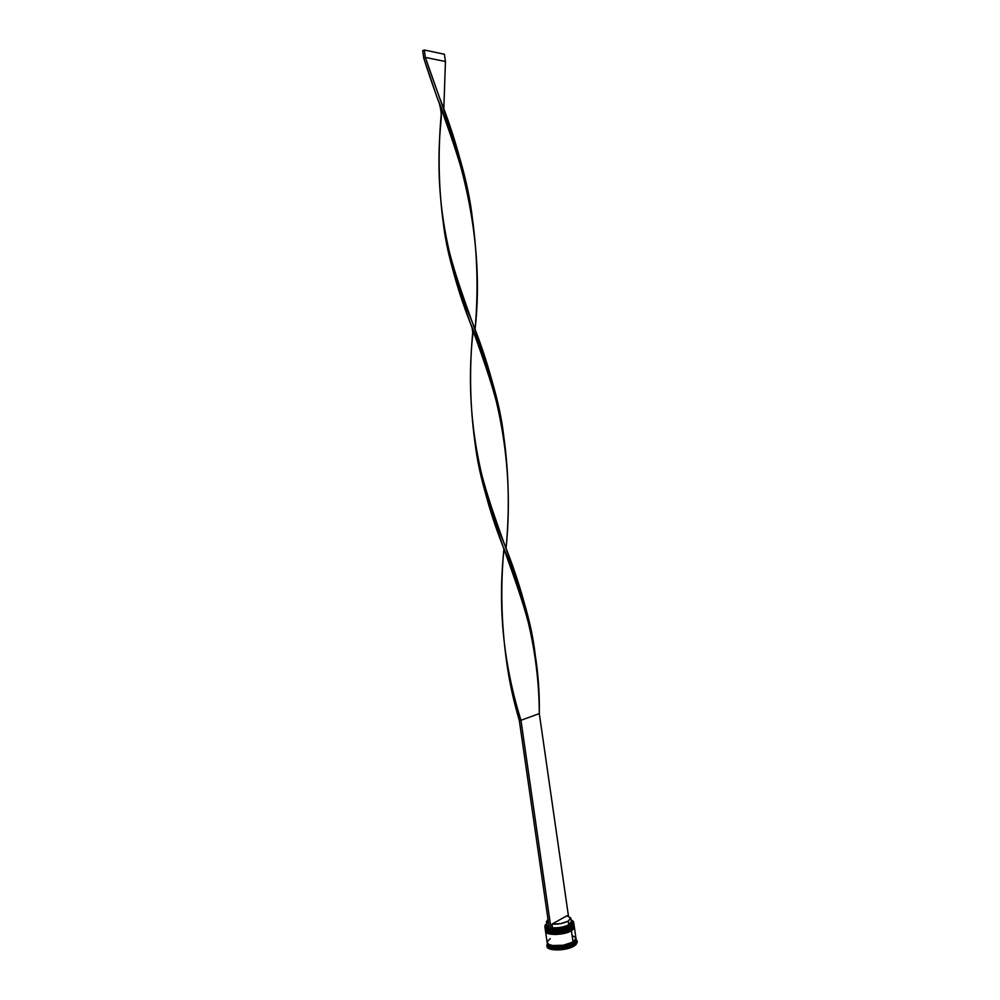 <?xml version="1.0" encoding="UTF-8"?>
<svg xmlns="http://www.w3.org/2000/svg" width="1000" height="1000" viewBox="0 0 1000 1000"><rect width="100%" height="100%" fill="white"/><g stroke="black" fill="none" stroke-linecap="round" stroke-linejoin="round"><path stroke-width="1.5" d="M573.05 925.55L570.625 927.55C568.888 929.725 551.138 933.238 546.35 929.375C552.987 932.163 561.075 931.55 570.625 927.55L558.45 930.962L550.8 930.913L546.35 929.375C552.987 932.163 561.075 931.55 570.625 927.55L570.9 927.163C563.513 931.737 545.037 932.1 545.013 927.725L545.05 927.038M545.125 928.125L545.138 928.562C545.262 933.988 569.237 931.025 571.025 928.037C563.625 932.625 545.087 932.962 545.138 928.562L545.15 928.7C545.112 933.112 563.65 932.775 571.05 928.175C569.25 931.175 545.288 934.137 545.15 928.7L545.15 928.625M546.062 929.963C549.45 934.35 569.075 930.95 570.763 928.562L574.012 924.475M568.875 929.5L555.862 932.163L547.388 930.938L550.938 931.925L558.587 931.975L570.763 928.562C561.325 932.588 553.212 933.175 546.45 930.362M573.888 923.975L571.025 928.037L573.888 923.975M573.862 924.112L570.775 928.562M573.513 926L573.612 924.8M573.075 925.525L570.625 927.55L573.075 925.525L570.625 927.55L570.588 925.713C564.95 928.5 558.5 929.675 551.225 929.237L561.525 928.7L568.75 926.612L573.488 922.812L572.987 921.075L571 919.9L573.538 922.1L570.712 925.863C563.312 930.438 544.775 930.788 544.825 926.413L545.487 924.587L544.825 926.388C544.725 930.788 563.288 930.45 570.712 925.863L570.9 927.163L573.888 923.538L570.9 927.163C563.5 931.75 544.963 932.1 545.013 927.7L544.825 926.413M574.2 925.725L570.938 929.725C569.2 931.9 551.475 935.413 546.663 931.538C553.312 934.338 561.4 933.725 570.938 929.725L558.763 933.138L551.112 933.088L546.663 931.538C553.312 934.338 561.4 933.725 570.938 929.725L571.213 929.338C563.837 933.913 545.375 934.275 545.325 929.887C545.275 934.275 563.812 933.938 571.213 929.338L571.112 928.612C563.713 933.213 545.175 933.55 545.212 929.137L547 931.062L550.675 932.075L561.425 931.75L571.112 928.612L571.213 929.338L574.1 925M545.438 930.275L545.45 930.713C545.575 936.162 569.55 933.213 571.337 930.2C563.938 934.812 545.4 935.138 545.45 930.713L545.5 930.4M546.812 932.55C551.638 936.425 569.35 932.913 571.075 930.725L571.362 930.35C569.562 933.35 545.6 936.312 545.462 930.85C545.425 935.288 563.962 934.95 571.362 930.35L574.325 926.625M574.175 926.263L571.087 930.725L564.388 933.225L556.175 934.338L547.7 933.1L551.25 934.1L558.9 934.15L571.075 930.725C562.025 934.762 553.913 935.362 546.763 932.513M572.537 929.737L573.513 928.725L572.537 929.737M573.562 928.65L571.337 930.575L573.525 928.7M573.088 942.763C571.275 945.95 546.763 948.713 547.3 943L547.987 944.388L550.712 945.788L547.25 943.188C547.225 947.738 565.763 947.475 573.15 942.763L573.362 944.212C565.9 948.975 547.188 949.163 547.438 944.538L546.825 945.35C546.538 950.225 566.213 950.025 574.038 945.025L573.15 942.763L563.462 945.95L557.788 946.525L550.662 945.812L557.8 946.5L566.237 945.35L573.088 942.763L575.575 940.65L576 938.863L573.088 942.763M549.012 944.5C554.925 947.987 570.962 944.425 572.75 942.35L574.788 940.788L572.75 942.35C570.962 944.425 554.925 947.987 549.012 944.5M549.388 928.975L544.95 926.225L546.75 923.4L544.963 926.363L546.337 927.938L549.388 928.975M546.388 926.025L549.275 928.213L546.4 926.112L546.9 924.5L546.388 926.012L547 925.188L549.113 927.062L547 925.188L546.487 921.612L547.987 919.25L546.5 921.688L548.587 923.45L546.487 921.612M547.25 943.213L547.45 944.625C547.438 949.188 565.975 948.925 573.362 944.212L574.038 945.025L577.125 940.987L576.188 939.575L577.15 941.087L574.038 945.025L574.188 946.038L577.288 942.087L575.763 944.925L572.137 947.075L561.013 949.8L550.562 949.225L546.975 946.438C546.962 951.263 566.438 951 574.188 946.038L574.038 945.025C566.287 949.975 546.812 950.25 546.838 945.45L547.325 943.737L546.825 945.35M567.975 946.838L567.05 947.087L567.975 946.838M552.4 948.025L551.663 947.463L552.4 948.025M545.525 931.3L547.137 942.475C547.112 947.013 565.662 946.737 573.05 942.05L571.425 930.775C564.025 935.387 545.487 935.713 545.525 931.287L548.938 933.825L556.05 934.5L564.525 933.35L571.425 930.775L573.05 942.05L576 938.888L574.4 927.15L571.425 930.775L573.925 928.713L574.4 927.125M568.75 924.75L571.263 921.7L568.75 924.75L569.425 925.55L572.087 922.3L571.163 921L572.05 922.15L571.587 923.825L567.788 926.35L561.35 928.225L552.137 928.737C558.65 929.1 564.412 928.037 569.425 925.55L568.75 924.75C564.038 927.087 558.612 928.088 552.487 927.75L552.137 928.737L552.487 927.75C558.612 928.088 564.038 927.087 568.75 924.75L568.225 921.137L568.75 924.75M566.875 915.8L570.75 918.112L568.225 921.137C563.513 923.462 558.088 924.463 551.962 924.137L552.487 927.75L551.962 924.137L566.875 915.8L570.712 917.962L568.225 921.137L560.638 923.65L551.962 924.137L566.875 915.8M577.125 940.987L576.312 940.375L573.362 944.212L576.325 940.462L576.112 939.05M576.025 938.675L573.15 942.763L575.65 940.65L576.025 938.675M575.9 937.9L572.438 935.65M550.25 938.662L547.175 941.787M547.137 942.45L548.938 944.463L552.612 945.525L563.362 945.225L573.05 942.05L576.013 938.312M574.05 924.762L571.112 928.612L573.625 926.55L574.05 924.762M572.087 922.325L570.75 918.112M572.55 920.7L573.7 922.25L570.712 925.863L573.7 922.225L572.55 920.7M549.4 929.062L551.112 929.312L520.962 720.288L539.312 713.612L568.475 916.213L539.312 713.612C539.025 657.763 526.825 601.8 502.713 545.712C489.338 511.55 480.087 477.1 474.975 442.375L475.025 442.788C483.312 514.788 524.538 585.325 535.2 654.675C538.25 674.163 539.625 693.812 539.312 713.612L520.962 720.288L551.112 929.312L549.4 929.062L519.275 720.263L520.962 720.288C514.587 700.512 509.738 680.537 506.425 660.337C501.3 623.112 500.462 585.988 503.888 548.95L503.688 552.212C497.875 608.625 503.638 664.65 520.962 720.288L519.275 720.263C513.375 700.487 509.1 680.537 506.438 660.413L506.438 660.487C509.113 680.588 513.387 700.512 519.275 720.263L549.4 929.062M535.2 654.675L535.212 654.8C527.45 584.862 485.9 514.188 474.9 441.95C469.975 405.85 469.25 369.25 472.738 332.163L472.35 338.25C465.688 408.537 476.538 477.562 504.875 545.3C519.6 582 529.712 618.475 535.2 654.737M472.262 217.237C465.775 161.887 442.163 107.513 425.363 57.425L423.762 58.113C439.162 107.775 463.787 161.337 472.125 216.425C477.463 254.6 478.425 292.362 475.025 329.725C483.85 252.875 467.675 170.975 437.062 97.375L423.762 58.113L422.688 50.7L423.762 58.113L425.363 57.425L439.212 96.862C454.85 135.762 465.863 175.888 472.262 217.237M441.275 115.85L440.838 122.938C434.3 190.212 444.738 256.5 472.15 321.8C487.337 359.625 497.9 397.925 503.825 436.675C495.513 363.275 453.75 291.788 443.188 222.2C438.375 186 437.863 148.588 441.637 109.963M445.45 61.525L443.8 109.537L445.45 61.525L425.363 57.425L424.288 50L425.363 57.425L445.45 61.525L444.4 54.237L445.45 61.525M443.35 223.238L443.4 223.713C451.337 293.025 492.575 363.55 503.762 436.25C508.888 473.488 509.65 510.913 506.05 548.525C513.825 471.95 501.8 396.525 469.988 322.25C456.987 288.925 448.088 255.825 443.312 222.963M422.688 50.7L424.288 50L444.4 54.237L424.288 50L422.688 50.7M545.325 929.85L545.225 929.15M546.975 946.45L546.838 945.45M577.288 942.087L577.15 941.087M573.888 923.538L573.538 922.1M504.113 549.575L503.688 552.212M474.325 327.8L472.15 321.8M439.6 104.35C440.9 109.55 441.45 114.1 441.25 118L440.838 122.938M443.263 222.675L443.4 223.713M506.275 549.138L504.875 545.3M472.163 328.237C473.363 335.65 472.438 336.887 472.35 338.25M441.763 103.888L439.212 96.862"/></g></svg>
